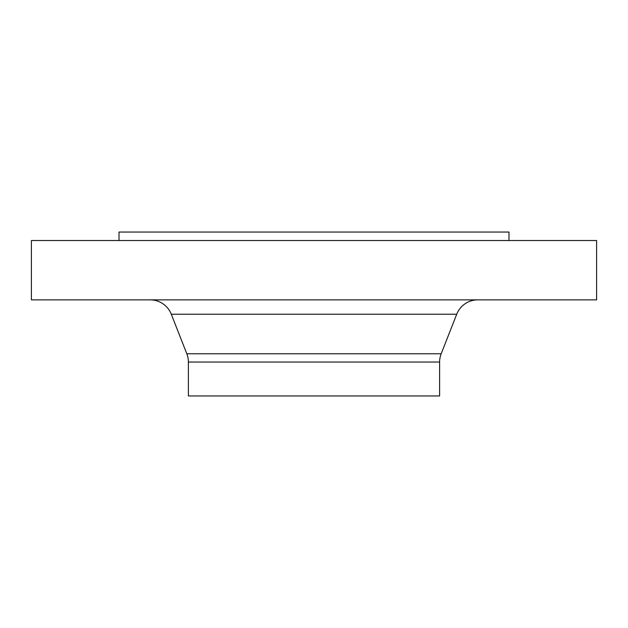 <?xml version="1.0" encoding="UTF-8"?>
<svg xmlns="http://www.w3.org/2000/svg" width="628" height="628" viewBox="0 0 628 628"><rect width="100%" height="100%" fill="white"/><g stroke="black" fill="none" stroke-linecap="round" stroke-linejoin="round"><path stroke-width="0.94" d="M596.6 240.524L31.4 240.524L31.4 299.87L596.6 299.87L596.6 240.524M439.616 362.042L188.384 362.042L188.384 395.954L439.616 395.954L439.616 362.042A22.608 22.608 0 0 1 441.186 353.776L456.729 314.212A22.608 22.608 0 0 1 477.775 299.87M188.384 362.042A22.608 22.608 0 0 0 186.814 353.776L171.271 314.212A22.608 22.608 0 0 0 150.225 299.87M508.994 240.524L508.994 232.046L119.006 232.046L119.006 240.524M441.186 353.776L186.814 353.776M456.729 314.212L171.271 314.212"/></g></svg>
